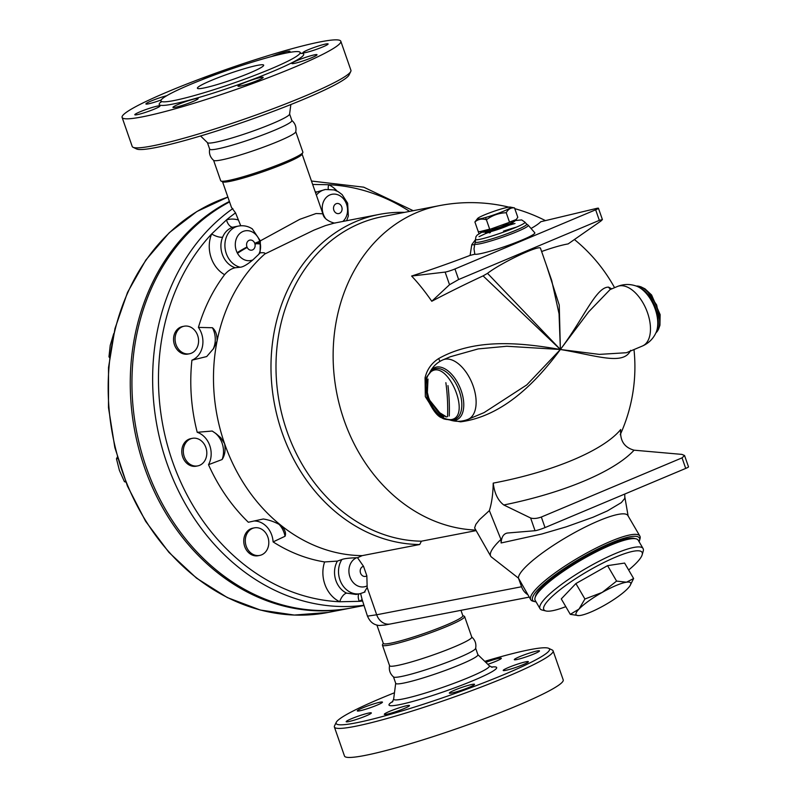 <?xml version="1.0" encoding="UTF-8"?>
<svg xmlns="http://www.w3.org/2000/svg" width="797" height="797" viewBox="0 0 797 797"><rect width="100%" height="100%" fill="white"/><g stroke="black" fill="none" stroke-linecap="round" stroke-linejoin="round"><path stroke-width="1.2" d="M209.691 148.9C208.834 153.502 210.179 157.338 213.696 160.406A43.516 4.164 -19.2 0 0 256.006 149.826A43.516 4.164 -19.2 0 0 295.737 131.844C296.594 127.241 295.259 123.405 291.732 120.327M207.399 142.553L209.701 149.159A43.516 4.164 -19.2 0 0 252.151 138.778A43.516 4.164 -19.2 0 0 291.881 120.536L289.59 113.941M200.575 135.978L207.519 142.733A43.516 4.164 -19.2 0 0 249.859 132.182A43.516 4.164 -19.2 0 0 289.6 114.14L290.845 104.537M133.069 147.286L136.616 148.979A112.995 10.809 -19.2 0 0 246.044 121.214A112.995 10.809 -19.2 0 0 349.046 75.008L350.77 71.471A115.794 11.078 160.8 0 1 245.217 118.833A115.794 11.078 160.8 0 1 133.069 147.286A115.794 11.078 160.8 0 1 132.212 146.449L122.11 117.428A115.794 11.078 -19.2 0 0 235.095 89.802A115.794 11.078 -19.2 0 0 340.817 41.265A115.794 11.078 -19.2 0 0 280.106 52.074A115.794 11.078 -19.2 0 0 168.217 91.575A115.794 11.078 -19.2 0 0 122.1 117.428M340.817 41.265L350.929 70.285A115.794 11.078 160.8 0 1 350.77 71.471M161.173 99.964A13.33 1.275 160.8 0 1 145.911 103.959A13.33 1.275 160.8 0 1 153.064 100.223A13.33 1.275 160.8 0 1 166.732 95.71M159.818 106.31A13.33 1.275 160.8 0 1 146.548 112.008A13.33 1.275 160.8 0 1 134.813 114.748A13.33 1.275 160.8 0 1 146.977 109.159A13.33 1.275 160.8 0 1 159.998 105.981A13.33 1.275 160.8 0 1 159.818 106.31M195.823 98.659A13.33 1.275 160.8 0 1 198.134 98.599A13.33 1.275 160.8 0 1 185.96 104.188A13.33 1.275 160.8 0 1 172.949 107.376A13.33 1.275 160.8 0 1 181.517 103.092A13.33 1.275 160.8 0 1 195.823 98.659M252.699 79.7A13.33 1.275 160.8 0 1 263.169 77.369A13.33 1.275 160.8 0 1 250.995 82.968A13.33 1.275 160.8 0 1 237.984 86.146A13.33 1.275 160.8 0 1 252.699 79.7M297.142 60.522A13.33 1.275 160.8 0 1 310.023 55.979A13.33 1.275 160.8 0 1 317.017 54.734A13.33 1.275 160.8 0 1 304.843 60.323A13.33 1.275 160.8 0 1 291.832 63.501A13.33 1.275 160.8 0 1 297.142 60.522M303.109 52.373A13.33 1.275 160.8 0 1 316.379 46.684A13.33 1.275 160.8 0 1 328.115 43.935A13.33 1.275 160.8 0 1 315.941 49.524A13.33 1.275 160.8 0 1 302.93 52.702A13.33 1.275 160.8 0 1 303.109 52.373M271.349 56.597A13.33 1.275 160.8 0 1 289.978 51.317A13.33 1.275 160.8 0 1 288.245 52.642M201.85 79.8A13.33 1.275 160.8 0 1 216.794 74.131M190.294 84.492A73.693 7.043 -19.2 0 0 160.954 100.94A73.693 7.043 -19.2 0 0 232.854 83.366A73.693 7.043 -19.2 0 0 300.13 52.472A73.693 7.043 -19.2 0 0 261.496 59.357A73.693 7.043 -19.2 0 0 190.294 84.492M249.71 72.995A35.088 3.357 160.8 0 1 215.808 84.96A35.088 3.357 160.8 0 1 197.407 88.248A35.088 3.357 160.8 0 1 229.436 73.533A35.088 3.357 160.8 0 1 263.677 65.165A35.088 3.357 160.8 0 1 249.71 72.995M213.586 160.317L220.699 180.74A43.516 4.164 -19.2 0 0 221.018 181.049A43.516 4.164 -19.2 0 0 263.159 170.359A43.516 4.164 -19.2 0 0 302.82 152.566A43.516 4.164 -19.2 0 0 302.88 152.117L295.767 131.694M221.018 181.049L222.791 181.895A42.111 4.025 -19.2 0 0 263.568 171.554A42.111 4.025 -19.2 0 0 301.953 154.329L302.82 152.566M335.328 222.941C334.551 223.728 323.652 220.261 322.875 213.795L316.07 213.526L299.792 219.314L260.33 240.853L252.31 228.888C248.066 226.139 243.464 225.192 238.532 226.059A21.051 17.494 79.1 0 0 224.913 246.243A21.051 17.494 79.1 0 0 240.126 267.224L235.264 267.752C231.379 268.559 227.822 270.87 224.595 274.686A171.245 142.294 -100.9 0 0 198.413 327.408L212.43 327.736C215.688 330.506 217.232 334.949 217.063 341.066A167.031 138.798 -100.9 0 1 264.763 254.034C265.521 252.868 263.946 252.48 260.071 252.868L260.33 240.853M240.744 225.77L235.543 212.869L231.479 207.419L222.542 181.776M264.763 254.034L313.859 230.174L325.375 225.621L334.172 223.13M475.819 530.663L421.404 541.193L419.72 544.51L362.227 555.629A167.031 138.798 -100.9 0 1 281.341 525.641A167.031 138.798 -100.9 0 1 224.605 443.7A167.031 138.798 -100.9 0 1 217.063 341.066L213.586 348.528L206.722 356.548L191.918 360.184A21.051 17.494 79.1 0 0 198.413 327.408M419.72 544.51A167.031 138.798 -100.9 0 1 272.464 391.128A167.031 138.798 -100.9 0 1 379.163 214.423A167.031 138.798 -100.9 0 1 404.577 212.371M421.404 541.193A164.222 136.466 -100.9 0 1 277.386 389.902A164.222 136.466 -100.9 0 1 382.361 216.664L439.496 205.616A164.222 136.466 -100.9 0 0 334.312 377.021A164.222 136.466 -100.9 0 0 475.46 530.055M315.582 192.844A21.051 17.494 -100.9 0 1 317.096 191.878A8.418 4.513 60.8 0 1 315.164 191.669M328.284 189.178A8.418 3.995 115.5 0 1 328.703 184.725L312.653 184.456M317.096 191.878L325.485 189.487A21.051 17.494 79.1 0 0 316.369 195.116M235.264 267.752A21.051 17.494 -100.9 0 1 222.632 237.187C224.784 232.017 228.311 228.679 233.222 227.155A8.418 4.672 73.7 0 1 226.487 219.902L211.663 233.949A29.479 24.498 79.1 0 0 224.595 274.686M222.632 237.187A8.418 2.929 22.7 0 1 211.663 233.949A209.84 174.374 -100.9 0 0 172.431 461.284A209.84 174.374 -100.9 0 0 339.751 601.755L359.327 601.337A29.479 24.498 79.1 0 0 362.107 599.483L367.457 616.141L376.682 614.776L367.178 587.479L364.289 592.191M356.09 594.452L346.585 593.127A21.051 17.494 -100.9 0 1 337.42 561.098L324.628 561.945A171.245 142.294 -100.9 0 1 273.102 541.9A21.051 17.494 79.1 0 0 253.835 521.009M273.102 541.9L285.047 536.261C286.282 533.233 285.047 529.696 281.341 525.641C275.593 522.194 269.585 519.973 263.289 518.996L248.355 522.254A171.245 142.294 -100.9 0 1 208.505 464.691A21.051 17.494 79.1 0 0 197.218 432.293A171.245 142.294 -100.9 0 1 191.918 360.184M189.487 353.768L187.962 354.067A14.037 11.666 -100.9 0 1 173.846 342.501A14.037 11.666 -100.9 0 1 182.623 326.511L184.157 326.212A14.037 11.666 -100.9 0 1 189.467 326.64A14.037 11.666 -100.9 0 1 198.583 340.947A14.037 11.666 -100.9 0 1 189.487 353.768A14.037 11.666 -100.9 0 1 175.37 342.202A14.037 11.666 -100.9 0 1 184.157 326.212M197.736 465.896L196.201 466.195A14.037 11.666 -100.9 0 1 182.354 455.804A14.037 11.666 -100.9 0 1 188.939 439.217A14.037 11.666 -100.9 0 1 190.872 438.629L192.396 438.33A14.037 11.666 -100.9 0 1 206.513 449.897A14.037 11.666 -100.9 0 1 197.736 465.896A14.037 11.666 -100.9 0 1 183.888 455.515A14.037 11.666 -100.9 0 1 190.473 438.918A14.037 11.666 -100.9 0 1 192.396 438.33M259.712 555.419L258.178 555.718A14.037 11.666 -100.9 0 1 246.004 549.352A14.037 11.666 -100.9 0 1 245.436 533.93A14.037 11.666 -100.9 0 1 252.848 528.152L254.382 527.853A14.037 11.666 -100.9 0 1 268.499 539.42A14.037 11.666 -100.9 0 1 259.712 555.419A14.037 11.666 -100.9 0 1 247.538 549.053A14.037 11.666 -100.9 0 1 246.97 533.641A14.037 11.666 -100.9 0 1 254.382 527.853M260.071 252.868L258.786 254.293A15.113 12.553 -100.9 0 0 250.786 231.309A15.113 12.553 -100.9 0 0 235.334 245.954A15.113 12.553 -100.9 0 0 252.888 259.892C247.14 264.674 242.886 267.115 240.126 267.224M252.888 259.892L258.786 254.293M360.623 593.576L362.107 599.483M358.939 593.904A8.418 4.513 -119.2 0 0 359.327 601.337A209.84 174.374 -100.9 0 0 362.645 601.008M346.585 593.127A8.418 3.995 -64.5 0 0 339.751 601.755A29.479 24.498 79.1 0 1 324.628 561.945M337.42 561.098L341.903 559.504C344.394 558.558 349.295 557.98 356.608 557.751L357.524 557.721L363.552 566.358L366.839 575.813L367.178 587.479M362.227 555.629L357.524 557.721M527.763 594.612A14.037 11.666 -100.9 0 1 521.577 586.751L518.448 578.124L491.43 557.023A75.795 14.735 149.7 0 1 490.723 556.206A75.795 14.735 149.7 0 1 500.944 539.4L489.358 510.608A153.144 53.15 -111.2 0 0 493.213 483.121C494.449 493.283 497.976 500.576 503.794 504.979L530.623 517.99C533.472 518.877 537.039 518.548 541.342 517.034L682.043 457.867L684.553 455.505L681.863 454.39L634.083 450.185C624.24 447.466 619.787 440.572 620.714 429.503A144.665 44.483 169.4 0 1 572.854 459.979A144.665 44.483 169.4 0 1 493.213 483.121M213.118 349.196A21.051 17.494 79.1 0 0 212.43 327.736M285.047 536.261A21.051 17.494 79.1 0 0 278.641 523.908M197.218 432.293L212.191 431.038L215.967 433.598M215.09 432.97A21.051 17.494 79.1 0 1 222.114 459.52C224.864 455.386 225.69 450.116 224.605 443.7L220.759 437.712L216.186 433.767M222.114 459.52L208.505 464.691M490.723 556.206L474.613 527.943L475.859 524.346L479.495 519.674L489.358 510.608M611.757 288.863L608.569 287.139C596.136 286.81 583.563 318.76 560.381 349.494L559.056 313.819L551.693 280.444L540.535 248.395C540.575 244.131 501.343 262.602 487.515 273.351L483.082 275.892A153.741 18.859 152.5 0 0 431.775 301.256A149.208 58.998 -111.6 0 0 411.621 276.041A115.744 11.068 -19.2 0 0 470.1 255.389L474.823 254.223A32.019 3.058 -19.2 0 0 507.988 245.446A32.019 3.058 -19.2 0 0 534.827 232.824L528.192 225.192A28.313 2.71 160.8 0 1 502.459 237.207A28.313 2.71 160.8 0 1 474.823 243.772L474.016 248.873M475.56 239.538L471.784 244.669L470.1 255.389M485.921 233.411L479.037 236.659M531.549 228.191A115.744 11.068 -19.2 0 0 540.755 221.735L596.485 208.435A7.014 0.667 160.8 0 1 598.447 208.236A7.014 0.667 160.8 0 1 595.658 209.8L454.957 268.968A7.014 0.667 160.8 0 1 445.134 272.086L411.621 276.041M431.775 301.256L449.528 284.718L458.634 279.528L599.334 220.361L602.402 219.583L600.888 221.058L568.151 243.902A153.741 18.859 152.5 0 0 541.621 251.503M444.696 419.053L460.606 421.832C504.142 416.144 537.786 380.109 560.381 349.494L559.245 305.062L546.423 265.291M483.082 275.892L560.381 349.494C596.355 355.482 623.672 365.873 630.586 350.351M487.515 273.351L560.381 349.494L588.714 311.786L610.103 289.56L617.396 286.492A32.279 17.693 -112.8 0 1 646.228 309.385A32.279 17.693 -112.8 0 1 642.432 346.008L626.472 352.722L599.364 354.386L560.381 349.494L526.777 384.911L484.058 412.617L468.098 419.322A32.279 17.693 67.2 0 0 471.884 382.709A32.279 17.693 67.2 0 0 443.062 359.806L450.355 356.737L478.17 348.917L506.753 346.257L560.381 349.494C525.004 343.397 476.606 337.081 438.589 358.62C431.476 363.193 426.963 369.599 425.06 377.828L425.329 396.657L435.461 412.637M474.823 254.223L474.016 248.913M471.784 244.669A4.214 2.949 -151.5 0 0 474.663 244.41M516.267 227.195A28.313 2.71 160.8 0 0 503.475 231.13L505.856 231.339M624.738 494.06L624.828 498.314L621.371 502.578L607.324 510.947L592.988 517.263L566.318 526.807L541.821 534L501.124 542.966C501.492 536.919 503.644 533.601 507.569 533.014L506.623 533.183M507.569 533.014L535.056 530.712A7.014 0.667 -19.2 0 0 545.018 527.584L685.719 468.417A7.014 0.667 -19.2 0 0 688.508 466.853L684.553 455.505M501.124 542.966L500.944 539.4M536.042 601.845A61.758 12.005 -30.3 0 1 534.917 601.665A61.758 12.005 -30.3 0 1 551.345 577.765A61.758 12.005 -30.3 0 1 610.781 543.106A61.758 12.005 -30.3 0 1 639.483 540.635L640.001 538.802A63.162 12.274 149.7 0 0 639.861 536.072L627.897 515.569A63.162 12.274 149.7 0 0 598.686 520.83A63.162 12.274 149.7 0 0 518.448 578.124M460.517 421.214L460.606 421.832M438.589 358.62A4.214 0.598 -121.3 0 1 439.924 361.39M446.081 416.931L439.755 412.766L446.519 416.901M438.39 414.261L437.932 414.799M425.06 377.828A4.214 0.548 -167.2 0 1 426.724 378.326M427.919 379.113L427.192 382.899L427.371 392.493L428.647 397.633L429.732 400.313L436.766 410.395L439.685 412.906A28.313 15.512 67.2 0 0 443.79 416.711M611.05 289.162A4.214 4.015 96.4 0 1 608.569 287.139M490.404 232.575L489.268 232.903M428.268 397.813C434.156 412.308 441.668 419.591 450.783 419.65L450.783 419.65C472.422 417.469 447.436 358.022 430.729 371.95C425.299 376.971 424.482 385.589 428.268 397.813C434.156 412.308 441.668 419.591 450.783 419.65C472.422 417.469 447.436 358.022 430.729 371.95C425.299 376.971 424.482 385.589 428.268 397.813L427.919 398.47M636.275 286.063C651.239 284.967 667.179 322.905 655.941 332.817C667.179 322.905 651.239 284.967 636.275 286.063M485.941 233.481L490.035 231.817L485.941 233.481A4.214 2.311 67.2 0 1 485.801 232.585M482.026 232.116L477.244 235.015L475.948 236.689L475.53 239.259C474.484 243.105 528.042 224.445 524.834 222.094L526.618 224.047A27.208 2.6 160.8 0 1 501.891 235.603A27.208 2.6 160.8 0 1 475.351 241.909L474.823 243.772M515.011 223.499L508.845 225.262L515.011 223.499M512.86 222.253L513.019 222.712A14.735 1.405 160.8 0 1 499.56 228.888A14.735 1.405 160.8 0 1 485.184 232.405L485.024 231.947M516.227 219.504L515.081 220.809A17.544 1.674 160.8 0 1 508.237 224.385A17.544 1.674 160.8 0 1 490.215 230.672A17.544 1.674 160.8 0 1 482.404 232.186L479.714 231.698L489.647 229.137C496.999 228.839 503.594 226.497 509.482 222.104L516.227 219.504L517.801 217.302L514.533 207.917C511.046 207.459 508.277 209.063 506.215 212.729C498.902 213.018 492.297 215.349 486.419 219.753L485.752 217.84A21.071 2.012 160.8 0 1 485.722 217.85L486.379 219.763C481.836 218.448 478.011 219.195 474.902 221.984L477.622 218.468A17.544 1.674 -19.2 0 0 485.473 217.521A17.544 1.674 -19.2 0 0 503.634 211.185A17.544 1.674 -19.2 0 0 510.299 207.09A17.544 1.674 -19.2 0 0 493.502 211.454A17.544 1.674 -19.2 0 0 477.622 218.468M474.902 221.984L478.818 233.272L478.16 231.359L479.714 231.698M490.324 231.04L485.752 217.84M506.225 212.729L509.482 222.104M510.299 207.09L514.533 207.917M639.861 536.072A63.162 12.274 149.7 0 0 610.651 541.332A63.162 12.274 149.7 0 0 554.214 573.501A63.162 12.274 149.7 0 0 530.752 599.742A63.162 12.274 149.7 0 0 533.063 601.207L534.917 601.665M530.752 599.742L518.737 578.612M639.483 540.635A61.758 12.005 -30.3 0 1 639.084 541.711M535.385 596.804A58.251 11.317 -30.3 0 1 609.376 544.58A58.251 11.317 -30.3 0 1 635.02 538.662M540.027 608.679L535.176 600.35A59.655 11.596 -30.3 0 1 557.332 575.573A59.655 11.596 -30.3 0 1 610.632 545.188A59.655 11.596 -30.3 0 1 638.218 540.217L643.079 548.545A59.655 11.596 149.7 0 0 615.493 553.507A59.655 11.596 149.7 0 0 562.194 583.892A59.655 11.596 149.7 0 0 540.027 608.679A59.655 11.596 149.7 0 0 542.209 610.064L545.915 610.96A56.846 11.048 -30.3 0 1 561.048 588.963A56.846 11.048 -30.3 0 1 615.752 557.063A56.846 11.048 -30.3 0 1 642.173 554.792A56.846 11.048 -30.3 0 1 628.644 569.985M642.173 554.792L643.209 551.125A59.655 11.596 149.7 0 0 643.079 548.545M565.8 606.656A56.846 11.048 -30.3 0 1 545.915 610.96M578.712 615.603L570.283 614.348L561.277 598.906L575.902 583.553L607.573 565.641L624.609 563.071L633.625 578.522L630.029 585.695A31.581 6.137 149.7 0 0 626.502 582.199L633.625 578.522M570.283 614.348L579.001 609.067A31.581 6.137 149.7 0 0 578.791 615.593A31.581 6.137 149.7 0 0 580.196 615.453A31.581 6.137 149.7 0 0 604.554 605.212A31.581 6.137 149.7 0 0 627.697 588.584A31.581 6.137 149.7 0 0 630.029 585.695M579.001 609.067L584.918 599.005L602.153 592.44A31.581 6.137 149.7 0 0 579.001 609.067M575.902 583.553L584.918 599.005M602.153 592.44L616.589 581.093L626.502 582.199A31.581 6.137 149.7 0 0 602.153 592.44M607.573 565.641L616.589 581.093M367.467 616.141C369.031 619.359 371.522 624.758 379.382 625.506L385.001 625.027L529.218 597.112M385.001 625.027L529.228 597.132M376.901 625.037L383.307 643.408A42.111 4.025 -19.2 0 0 424.393 633.366A42.111 4.025 -19.2 0 0 462.838 615.712L460.965 610.333M383.237 643.229L382.49 644.743A43.516 4.164 -19.2 0 0 382.44 645.191A43.516 4.164 -19.2 0 0 424.901 634.811A43.516 4.164 -19.2 0 0 464.621 616.569A43.516 4.164 -19.2 0 0 464.302 616.26L462.768 615.533M382.44 645.191L389.584 665.724A43.516 4.164 -19.2 0 0 432.044 655.343A43.516 4.164 -19.2 0 0 471.774 637.102L464.621 616.569M389.584 665.465C388.727 670.068 390.062 673.903 393.588 676.982A43.516 4.164 -19.2 0 0 435.899 666.392A43.516 4.164 -19.2 0 0 475.63 648.409C476.476 643.807 475.142 639.971 471.615 636.903M393.479 676.882L395.73 683.368A43.516 4.164 -19.2 0 0 438.191 672.987A43.516 4.164 -19.2 0 0 477.911 654.745L475.66 648.27M484.745 661.331A112.995 10.809 160.8 0 1 548.695 648.33A112.995 10.809 160.8 0 1 446.38 696.498A112.995 10.809 160.8 0 1 336.274 722.301A112.995 10.809 160.8 0 1 381.115 698.232A112.995 10.809 160.8 0 1 394.465 692.772M485.801 662.357A13.33 1.275 160.8 0 1 499.032 658.332A13.33 1.275 160.8 0 1 501.343 658.272A13.33 1.275 160.8 0 1 487.814 664.319M539.31 651.219A13.33 1.275 160.8 0 1 526.04 656.917A13.33 1.275 160.8 0 1 514.294 659.657A13.33 1.275 160.8 0 1 526.458 654.078A13.33 1.275 160.8 0 1 539.479 650.89A13.33 1.275 160.8 0 1 539.31 651.219M523.071 664.658A13.33 1.275 160.8 0 1 510.18 669.211A13.33 1.275 160.8 0 1 503.196 670.456A13.33 1.275 160.8 0 1 515.37 664.867A13.33 1.275 160.8 0 1 528.381 661.689A13.33 1.275 160.8 0 1 523.071 664.658M459.819 690.77A13.33 1.275 160.8 0 1 449.349 693.101A13.33 1.275 160.8 0 1 461.523 687.512A13.33 1.275 160.8 0 1 474.534 684.324A13.33 1.275 160.8 0 1 459.819 690.77M386.625 714.261A13.33 1.275 160.8 0 1 384.313 714.321A13.33 1.275 160.8 0 1 396.488 708.732A13.33 1.275 160.8 0 1 409.499 705.554A13.33 1.275 160.8 0 1 400.921 709.838A13.33 1.275 160.8 0 1 386.625 714.261M346.346 721.375A13.33 1.275 160.8 0 1 359.616 715.676A13.33 1.275 160.8 0 1 371.352 712.936A13.33 1.275 160.8 0 1 359.188 718.515A13.33 1.275 160.8 0 1 346.177 721.703A13.33 1.275 160.8 0 1 346.346 721.375M362.585 707.935A13.33 1.275 160.8 0 1 375.467 703.382A13.33 1.275 160.8 0 1 382.46 702.137A13.33 1.275 160.8 0 1 370.286 707.726A13.33 1.275 160.8 0 1 357.275 710.904A13.33 1.275 160.8 0 1 362.585 707.935M336.274 722.301L334.541 725.838A115.794 11.078 -19.2 0 0 334.391 727.013A115.794 11.078 -19.2 0 0 447.386 699.397A115.794 11.078 -19.2 0 0 553.098 650.85A115.794 11.078 -19.2 0 0 552.251 650.023L548.695 648.33M334.391 727.013L344.493 756.044A115.794 11.078 -19.2 0 0 457.498 728.428A115.794 11.078 -19.2 0 0 563.21 679.881L553.098 650.85M229.566 201.94A214.054 177.87 79.1 0 0 142.842 456.811A214.054 177.87 79.1 0 0 351.885 607.842L363.771 605.551M449.259 416.004A164.929 137.054 79.1 0 0 447.974 385.618M259.852 241.591A164.929 137.054 79.1 0 0 254.861 243.683M247.19 247.459A164.929 137.054 79.1 0 0 237.486 253.277M229.406 201.472A214.054 177.87 79.1 0 0 140.87 456.163A214.054 177.87 79.1 0 0 350.192 608.171A214.054 177.87 79.1 0 0 351.039 608.011M447.555 416.711A164.929 137.054 79.1 0 0 445.862 382.67M259.762 241.302A164.929 137.054 79.1 0 0 254.741 243.324M246.99 247A164.929 137.054 79.1 0 0 237.177 252.699M255.13 243.563L260.39 244.002M260.211 243.045L255.438 243.972M113.752 333.574L110.225 345.37L108.97 356.737L109.528 357.664M109.667 356.598L108.97 356.737M117.747 458.564L116.472 458.813L119.42 470.439L124.422 481.667L125.806 482.105M125.547 481.448L124.422 481.667M117.328 457.079L116.472 458.813M248.036 241.063A5.111 4.254 79.1 0 0 247.219 247.508A5.111 4.254 79.1 0 0 252.519 249.929A5.111 4.254 79.1 0 0 254.482 242.726A5.111 4.254 79.1 0 0 248.036 241.063M161.054 101.857A76.502 7.312 -19.2 0 0 234.876 85.897A76.502 7.312 -19.2 0 0 300.021 53.26M325.276 218.069A15.113 12.553 -100.9 0 1 323.174 202.478A15.113 12.553 -100.9 0 1 333.794 194.089A15.113 12.553 -100.9 0 1 346.635 204.49A15.113 12.553 -100.9 0 1 342.82 221.456M337.081 191.071A29.479 24.498 79.1 0 0 328.703 184.725A209.84 174.374 -100.9 0 1 409.618 211.394M337.43 203.464A5.111 4.254 -100.9 0 1 341.963 207.668A5.111 4.254 -100.9 0 1 339.482 213.357A5.111 4.254 -100.9 0 1 333.644 209.442A5.111 4.254 -100.9 0 1 337.43 203.464M237.984 219.872A29.479 24.498 79.1 0 0 226.487 219.902A209.84 174.374 -100.9 0 1 235.543 212.869M233.222 227.155A21.051 17.494 -100.9 0 1 234.547 226.826L238.532 226.059M341.903 559.504A21.051 17.494 79.1 0 0 341.435 583.314A21.051 17.494 79.1 0 0 360.144 593.675L356.08 594.462M367.218 585.825A15.113 12.553 -100.9 0 1 350.072 577.297A15.113 12.553 -100.9 0 1 356.608 557.751M366.839 575.813A5.111 4.254 -100.9 0 1 360.702 573.491A5.111 4.254 -100.9 0 1 362.794 566.587A5.111 4.254 -100.9 0 1 363.552 566.358M521.577 586.751L376.682 614.776A14.037 11.666 -100.9 0 0 390.012 624.041M232.834 208.575A214.054 177.87 79.1 0 0 165.537 459.142A214.054 177.87 79.1 0 0 363.721 605.282M599.334 220.361L595.658 209.8M458.634 279.528L454.957 268.968M449.528 284.718L445.134 272.086M503.794 504.979A157.029 48.278 -10.6 0 0 634.083 450.185M530.623 517.99L535.056 530.712M541.342 517.034L545.018 527.584M682.043 457.867L685.719 468.417M450.783 419.65L450.783 419.65C446.42 419.71 443.511 419.132 442.056 417.917C437.483 416.542 432.532 410.066 427.192 398.49L425.289 381.952L426.863 376.762L430.729 371.95M427.192 382.899A27.208 14.914 67.2 0 1 427.401 379.98M429.902 372.627A27.208 14.914 67.2 0 1 458.255 388.438A27.208 14.914 67.2 0 1 449.727 419.76M442.724 416.413A27.208 14.914 67.2 0 1 436.766 410.395M656.001 332.678L656.598 331.353A27.208 14.914 -112.8 0 0 654.726 305.809A27.208 14.914 -112.8 0 0 637.779 286.611L636.414 286.113A28.313 15.512 -112.8 0 1 654.048 306.098A28.313 15.512 -112.8 0 1 656.001 332.678C653.171 338.825 648.648 343.258 642.432 346.008M475.351 241.909L475.53 239.259C474.484 243.105 528.042 224.445 524.834 222.094L521.696 219.932L515.33 220.52M429.603 372.906A28.313 15.512 67.2 0 1 460.048 387.681A28.313 15.512 67.2 0 1 449.309 419.78M659.547 319.248L656.668 305.002L648.499 292.977M512.391 221.267L482.105 232.136M477.881 654.656L489.298 665.764A50.699 4.852 160.8 0 1 443.152 687.213A50.699 4.852 160.8 0 1 393.648 699.069L392.353 702.047M392.861 701.37A56.986 5.449 -19.2 0 0 444.616 691.447A56.986 5.449 -19.2 0 0 491.341 667.069M328.115 612.445A214.054 177.87 -100.9 0 1 115.326 447.575A214.054 177.87 -100.9 0 1 227.882 197.108L196.949 211.484L169.283 232.694L145.871 259.981L127.55 292.34L114.957 328.613L108.522 367.517L108.492 407.656L114.848 447.605L127.371 485.931L145.612 521.288L168.934 552.381L196.49 578.114L227.324 597.571L260.34 610.044L294.342 615.065L328.115 612.445L350.192 608.171M301.057 53.548L300.13 52.472M160.954 100.94L160.904 102.355M322.875 213.795L302.083 154.08M346.615 220.719L348.339 216.017L347.641 203.215L342.112 194.588L338.197 191.659L334.063 189.905L325.485 189.487M379.163 214.423L334.162 223.13M360.144 593.675L365.016 591.982M413.225 210.697L363.721 187.175L311.468 181.039M620.235 434.704A164.222 164.222 0 0 0 633.994 349.554M614.567 287.677A164.222 164.222 0 0 0 574.418 239.528M545.427 220.62A164.222 164.222 0 0 0 514.792 208.655M508.904 207.13A164.222 164.222 0 0 0 439.496 205.616M602.402 219.583L598.447 208.236M628.126 515.958L624.888 497.348M427.371 392.493L427.999 379.043M429.732 400.313L439.755 412.766M526.618 224.047L528.192 225.192M443.062 359.806C436.846 362.555 432.323 366.999 429.493 373.135M468.098 419.322C461.782 421.842 455.446 421.972 449.08 419.7M617.396 286.492C623.712 283.971 630.048 283.842 636.414 286.113M655.901 332.907L658.551 329.211L659.926 325.306L660.135 314.636L651.587 294.99L645.072 288.883L640.868 286.781L636.185 286.033M395.701 683.278L393.648 699.069M492.177 667.288L489.298 665.764"/></g></svg>
